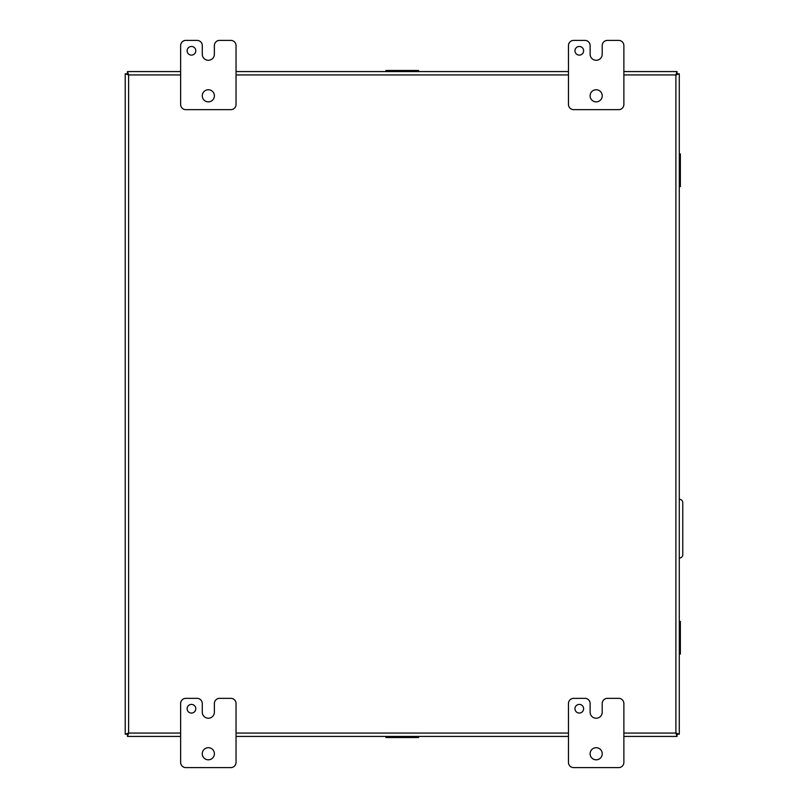 <?xml version="1.0" encoding="UTF-8"?>
<svg xmlns="http://www.w3.org/2000/svg" width="808" height="808" viewBox="0 0 808 808"><rect width="100%" height="100%" fill="white"/><g stroke="black" fill="none" stroke-linecap="round" stroke-linejoin="round"><path stroke-width="1.21" d="M195.778 50.793A4.333 4.333 0 0 0 191.456 46.46A4.333 4.333 0 0 0 187.123 50.793A4.333 4.333 0 0 0 191.456 55.116A4.333 4.333 0 0 0 195.778 50.793M214.393 95.809A6.06 6.06 0 0 0 208.333 89.749A6.06 6.06 0 0 0 202.273 95.809A6.06 6.06 0 0 0 208.333 101.869A6.06 6.06 0 0 0 214.393 95.809M230.846 40.4A5.191 5.191 0 0 1 236.037 45.591L236.037 104.464A5.191 5.191 0 0 1 230.846 109.656L185.83 109.656A5.191 5.191 0 0 1 180.628 104.464L180.628 45.591A5.191 5.191 0 0 1 185.83 40.4L197.091 40.4A5.191 5.191 0 0 1 202.283 45.591L202.283 54.247A6.04 6.04 0 0 0 208.323 60.287A6.04 6.04 0 0 0 214.373 54.247L214.373 45.591A5.191 5.191 0 0 1 219.564 40.4L230.846 40.4M679.286 499.233L679.316 499.233A3.464 3.464 0 0 1 682.77 502.687L682.77 554.631A3.464 3.464 0 0 1 679.316 558.096L679.286 558.096M180.628 733.058L128.603 733.058L127.472 736.431L127.472 734.189L125.23 734.189L128.603 733.058L127.472 734.189L128.603 733.058L128.603 74.942L127.472 73.811L128.603 74.942L125.23 73.811L127.472 73.811L127.472 71.569L128.603 74.942L180.628 74.942M675.478 74.942L677.043 73.811L679.286 73.811L675.902 74.942L677.033 71.569L677.033 73.811L675.902 74.942L677.033 73.811L679.286 73.811L679.286 734.189L677.043 734.189L675.902 733.058L677.043 734.189L677.033 736.431L675.902 733.058L679.286 734.189L676.377 733.533L677.033 736.431L623.877 736.431L677.033 736.431M125.23 73.811L125.23 734.189L125.23 73.811L127.472 73.811L128.603 75.376M128.603 732.624L127.472 734.189L129.038 733.058M127.472 736.431L180.628 736.431L127.472 736.431L127.472 734.189L125.23 734.189M236.037 736.431L568.468 736.431L236.037 736.431M675.478 733.058L676.377 733.533L675.902 732.624M623.877 71.569L677.033 71.569L677.033 73.811L675.902 75.376M568.468 71.569L236.037 71.569M180.628 71.569L127.472 71.569L127.472 73.811L129.038 74.942M679.286 621.443L680.366 621.443L680.366 654.066L679.286 654.066M679.286 624.079L680.366 624.079M680.366 651.44L679.286 651.44M583.618 708.727A4.333 4.333 0 0 0 579.296 704.404A4.333 4.333 0 0 0 574.963 708.727A4.333 4.333 0 0 0 579.296 713.06A4.333 4.333 0 0 0 583.618 708.727M602.233 753.753A6.06 6.06 0 0 0 596.173 747.693A6.06 6.06 0 0 0 590.113 753.753A6.06 6.06 0 0 0 596.173 759.813A6.06 6.06 0 0 0 602.233 753.753M618.686 698.344A5.191 5.191 0 0 1 623.877 703.536L623.877 762.409A5.191 5.191 0 0 1 618.686 767.6L573.67 767.6A5.191 5.191 0 0 1 568.468 762.409L568.468 703.536A5.191 5.191 0 0 1 573.67 698.344L584.931 698.344A5.191 5.191 0 0 1 590.123 703.536L590.123 712.191A6.04 6.04 0 0 0 596.163 718.231A6.04 6.04 0 0 0 602.212 712.191L602.212 703.536A5.191 5.191 0 0 1 607.404 698.344L618.686 698.344M583.618 50.793A4.333 4.333 0 0 0 579.296 46.46A4.333 4.333 0 0 0 574.963 50.793A4.333 4.333 0 0 0 579.296 55.116A4.333 4.333 0 0 0 583.618 50.793M602.233 95.809A6.06 6.06 0 0 0 596.173 89.749A6.06 6.06 0 0 0 590.113 95.809A6.06 6.06 0 0 0 596.173 101.869A6.06 6.06 0 0 0 602.233 95.809M618.686 40.4A5.191 5.191 0 0 1 623.877 45.591L623.877 104.464A5.191 5.191 0 0 1 618.686 109.656L573.67 109.656A5.191 5.191 0 0 1 568.468 104.464L568.468 45.591A5.191 5.191 0 0 1 573.67 40.4L584.931 40.4A5.191 5.191 0 0 1 590.123 45.591L590.123 54.247A6.04 6.04 0 0 0 596.163 60.287A6.04 6.04 0 0 0 602.212 54.247L602.212 45.591A5.191 5.191 0 0 1 607.404 40.4L618.686 40.4M195.778 708.727A4.333 4.333 0 0 0 191.456 704.404A4.333 4.333 0 0 0 187.123 708.727A4.333 4.333 0 0 0 191.456 713.06A4.333 4.333 0 0 0 195.778 708.727M214.393 753.753A6.06 6.06 0 0 0 208.333 747.693A6.06 6.06 0 0 0 202.273 753.753A6.06 6.06 0 0 0 208.333 759.813A6.06 6.06 0 0 0 214.393 753.753M230.846 698.344A5.191 5.191 0 0 1 236.037 703.536L236.037 762.409A5.191 5.191 0 0 1 230.846 767.6L185.83 767.6A5.191 5.191 0 0 1 180.628 762.409L180.628 703.536A5.191 5.191 0 0 1 185.83 698.344L197.091 698.344A5.191 5.191 0 0 1 202.283 703.536L202.283 712.191A6.04 6.04 0 0 0 208.323 718.231A6.04 6.04 0 0 0 214.373 712.191L214.373 703.536A5.191 5.191 0 0 1 219.564 698.344L230.846 698.344M378.275 736.431L426.23 736.431M426.23 71.569L378.275 71.569M679.286 153.934L680.366 153.934L680.366 186.557L679.286 186.557M679.286 156.56L680.366 156.56M680.366 183.921L679.286 183.921M418.564 736.431L418.564 737.512L385.941 737.512L385.941 736.431M415.928 736.431L415.928 737.512M388.577 737.512L388.577 736.431M385.941 71.569L385.941 70.488L418.564 70.488L418.564 71.569M388.577 71.569L388.577 70.488M415.928 70.488L415.928 71.569M623.877 74.942L675.902 74.942L675.902 733.058L623.877 733.058M568.468 733.058L236.037 733.058M236.037 74.942L568.468 74.942M679.286 650.107L680.366 650.107M679.286 625.412L680.366 625.412M679.286 182.588L680.366 182.588M679.286 157.893L680.366 157.893M389.911 736.431L389.911 737.512M414.605 736.431L414.605 737.512M414.605 71.569L414.605 70.488M389.911 71.569L389.911 70.488"/></g></svg>
